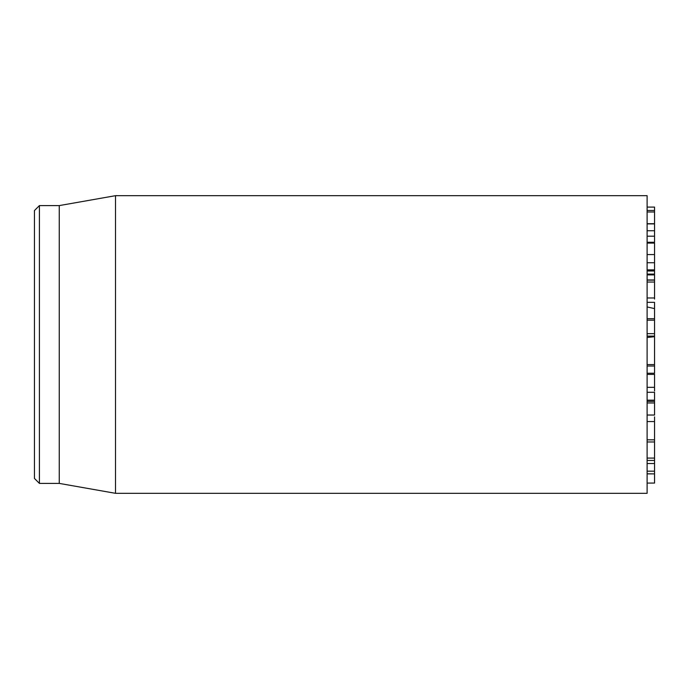 <?xml version="1.0" encoding="UTF-8"?>
<svg xmlns="http://www.w3.org/2000/svg" width="689" height="689" viewBox="0 0 689 689"><rect width="100%" height="100%" fill="white"/><g stroke="black" fill="none" stroke-linecap="round" stroke-linejoin="round"><path stroke-width="1.03" d="M647.109 400.18L654.55 400.18L654.55 392.299L647.109 392.299M647.109 473.791L654.55 473.886L654.55 416.862M647.109 439.832L654.55 439.832M647.109 421.556L654.55 421.556M647.109 415.028L654.55 415.028L654.55 400.593M647.109 402.987L654.55 402.987M654.55 390.964L654.55 374.265M647.109 387.339L654.55 387.339M647.109 374.394L654.55 374.394M647.109 373.231L654.55 373.231L654.55 336.18L647.109 336.18M647.109 366.014L654.55 366.014M654.55 335.991L654.55 318.757M647.109 333.657L654.55 333.657M647.109 318.697L654.55 318.697L654.55 302.333L647.109 302.333M647.109 242.27L654.55 242.27L654.55 207.096L647.109 207.096L654.55 207.105M647.109 211.988L654.55 211.988M647.109 270.372L654.55 270.372L654.55 243.381M647.109 243.088L654.55 243.088M654.55 299.069L654.55 270.544M647.109 297.984L654.55 297.984M647.109 282.051L654.55 282.051M647.109 280.13L654.55 280.13M647.109 279.958L654.55 279.958M647.109 274.902L654.55 274.902M647.109 471.173L654.55 471.173M654.55 483.075L647.109 483.075L654.55 483.058L654.55 473.886L647.109 473.886M647.109 344.5L647.109 195.676L115.519 195.676L115.519 493.324L647.109 493.324L647.109 344.5M34.45 344.5L34.45 478.442L39.411 483.402L39.411 205.598L34.45 210.558L34.45 344.5M39.411 483.402L59.254 483.402L59.254 205.598L39.411 205.598M647.109 337.507L654.55 336.68M647.109 306.941L654.55 308.603M647.109 401.394L654.55 401.394M647.109 336.103L654.55 336.103M647.109 320.178L654.55 320.178M647.109 210.464L654.55 210.464M647.109 269.873L654.55 269.873M647.109 262.742L654.55 262.742M647.109 254.568L654.55 254.568M647.109 230.755L654.55 230.755M647.109 223.908L654.55 223.908M647.109 274.101L654.55 274.101M647.109 270.984L654.55 270.984M647.109 463.516L654.55 463.516M647.109 460.441L654.55 460.441M654.55 441.976L647.109 441.976M654.55 364.567L647.109 364.567M654.55 236.189L647.109 236.189M654.55 223.701L647.109 223.701M654.55 458.09L647.109 458.09M59.254 483.402L115.519 493.324M59.254 205.598L115.519 195.676"/></g></svg>
